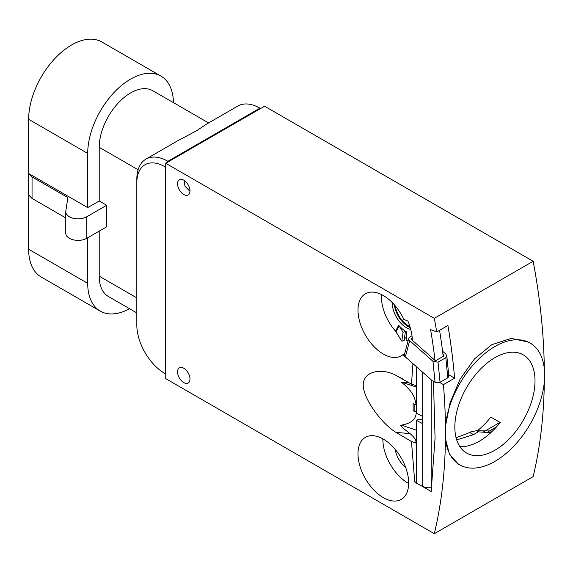 <?xml version="1.0" encoding="UTF-8"?>
<svg xmlns="http://www.w3.org/2000/svg" width="573" height="573" viewBox="0 0 573 573"><rect width="100%" height="100%" fill="white"/><g stroke="black" fill="none" stroke-linecap="round" stroke-linejoin="round"><path stroke-width="0.86" d="M404.653 353.677L402.84 354.723A35.827 20.685 60 0 1 401.243 355.826A35.827 20.685 60 0 1 383.33 354.05A35.827 20.685 60 0 1 359.923 322.477A35.827 20.685 60 0 1 365.416 293.77A35.827 20.685 60 0 1 383.33 295.546A35.827 20.685 60 0 1 403.807 319.39L407.919 321.095A41.106 23.729 -120 0 1 412.374 340.312M490.732 432.737L478.355 431.841A288.606 166.621 180 0 0 475.339 433.553A288.606 166.621 180 0 0 473.484 434.635L456.695 439.921M544.35 368.998A70.336 40.611 120 0 0 530.097 343.026A70.336 40.611 120 0 0 494.922 346.515A70.336 40.611 120 0 0 445.5 426.068L445.5 438.889A70.336 40.611 120 0 0 459.754 464.861A70.336 40.611 120 0 0 494.922 461.372A70.336 40.611 120 0 0 544.35 381.819L544.35 368.998M445.5 426.068L450.063 402.762L460.04 379.233L474.473 358.906L491.777 344.695L511.231 338.349L528.521 342.124L530.097 343.026M473.484 434.635L469.724 432.508L456.079 437.765M469.724 432.508A293.877 169.672 180 0 1 471.07 431.713L476.514 430.753L492.529 431.032M488.253 431.67L496.433 426.942M483.605 431.834L500.036 422.351M431.204 379.806L431.168 491.505L420.281 485.224M416.564 483.075L414.759 482.029L416.564 482.015M416.836 443.409L411.464 441.489L395.879 432.336C382.922 424.521 363.576 400.176 363.189 384.956C363.576 370.179 382.922 368.181 395.879 375.329L411.464 384.175L412.961 363.633M414.759 482.029L411.464 441.489M415.611 442.714L415.719 442.306C416.628 440.666 414.773 437.786 410.146 433.668C402.174 427.623 399.252 424.786 401.379 425.152C411.35 423.433 416.299 419.099 416.213 412.152L413.14 410.791L413.14 403.607L416.213 404.975C414.315 395.843 412.932 391.961 401.379 382.076L408.807 382.556M448.695 374.742L454.611 378.159A557.422 321.833 -120 0 0 447.921 325.478L436.726 331.939A557.422 321.833 -120 0 0 434.313 318.337L165.733 163.276L264.583 106.206L533.162 261.267L434.313 318.337M544.307 382.298A557.422 321.833 -120 0 1 533.162 476.629L434.313 533.699L165.733 378.638L165.733 163.276M434.313 533.699A557.422 321.833 -120 0 0 445.457 438.868L445.5 438.889M445.457 426.047A557.422 321.833 -120 0 0 443.423 384.619L439.713 382.478M435.043 360.381A548.633 316.754 -120 0 0 430.602 329.647L436.726 331.939M383.33 439.119A35.827 20.685 -120 0 0 365.416 437.342A35.827 20.685 -120 0 0 359.923 466.057A35.827 20.685 -120 0 0 383.33 497.629A35.827 20.685 -120 0 0 401.243 499.398A35.827 20.685 -120 0 0 406.737 470.691A35.827 20.685 -120 0 0 383.33 439.119M402.84 354.723L406.751 358.197A41.106 23.729 -120 0 0 406.787 358.154M431.168 491.505L435.072 438.023L433.46 381.36M183.761 194.505A8.796 5.078 -120 0 0 188.159 194.942A8.796 5.078 -120 0 0 189.505 187.894A8.796 5.078 -120 0 0 183.761 180.144A8.796 5.078 -120 0 0 179.37 179.714A8.796 5.078 -120 0 0 178.017 186.755A8.796 5.078 -120 0 0 183.761 194.505M183.761 382.585A8.796 5.078 -120 0 0 188.159 383.022A8.796 5.078 -120 0 0 189.505 375.981A8.796 5.078 -120 0 0 183.761 368.231A8.796 5.078 -120 0 0 179.37 367.794A8.796 5.078 -120 0 0 178.017 374.842A8.796 5.078 -120 0 0 183.761 382.585M454.611 378.159L443.423 384.619M443.201 356.342A548.633 316.754 -120 0 0 439.555 330.306M459.847 446.589A56.605 32.682 120 0 0 479.379 441.189A56.605 32.682 120 0 0 500.193 422.444L490.803 417.094A56.562 32.654 120 0 1 477.159 430.932M494.922 357.659A56.684 32.725 120 0 0 457.913 407.546A56.684 32.725 120 0 0 466.515 452.992A56.684 32.725 120 0 0 494.922 450.228A56.684 32.725 120 0 0 531.973 400.212A56.684 32.725 120 0 0 523.199 354.816A56.684 32.725 120 0 0 494.922 357.659M413.14 410.791A8.796 5.078 0 0 0 414.859 411.17L416.564 411.435M411.464 384.175L416.836 385.765M544.307 368.589A557.422 321.833 -120 0 0 533.162 261.267M459.754 464.861L458.185 463.951L449.504 454.36L445.457 438.868M184.076 180.337L184.986 186.232L189.971 191.375M184.828 368.955L186.275 370.294M395.227 305.839A18.68 10.787 -120 0 0 409.903 326.553M394.36 304.836A19.783 11.424 -120 0 0 408.198 326.596A19.783 11.424 -120 0 0 410.218 327.591M410.719 329.389A19.783 11.424 60 0 1 406.336 327.67A19.783 11.424 60 0 1 392.362 302.68M381.568 294.601A35.168 20.306 -120 0 0 395.549 331.165L401.823 341.164L404.173 340.484L405.383 331.588L403.063 332.261L399.109 325.901L395.986 331.824M399.109 325.901L398.665 325.242A24.739 14.282 -120 0 0 404.524 330.564A24.739 14.282 -120 0 0 406.336 331.717L406.336 340.233A35.168 20.306 -120 0 0 408.012 341.136M435.065 382.291L432.966 361.305L409.681 340.656L405.333 356.872L431.612 380.171A4.398 2.536 -120 0 0 432.414 380.759L435.065 382.291L440.057 382.298L438.044 362.165L445.815 357.681L447.828 377.815L440.057 382.298M405.333 356.872A3.517 2.485 -165 0 1 404.423 354.522L408.771 338.306A3.517 2.485 -165 0 1 409.767 337.089L411.994 335.799M416.564 366.827L416.564 413.291L422.208 416.227L422.208 423.404L416.564 420.475L416.564 483.29L422.208 486.219A10.55 6.088 0 0 0 431.204 487.68M442.943 354.221L443.846 355.024L443.874 355.955L436.103 360.446L434.828 360.231L411.543 339.581A0.881 0.623 15 0 1 411.564 338.686L412.259 338.285M422.208 419.816L418.326 419.343L416.564 420.475M478.355 431.841L476.514 430.753M442.585 351.371A0.881 0.509 -120 0 1 443.036 351.571L445.708 353.949L446.804 355.847L448.852 376.26L447.828 377.815M446.804 355.847L445.815 357.681M432.966 361.305L438.044 362.165M409.681 340.656A3.517 2.485 -165 0 1 408.771 338.306M443.874 355.955L443.846 355.024L443.932 355.912M404.602 337.318A35.827 20.685 -120 0 0 406.336 338.536M404.524 330.564L405.383 331.588M403.063 332.261L401.823 341.164M395.227 449.411A18.68 10.787 -120 0 0 405.698 467.554M382.864 438.861A35.827 20.685 -120 0 0 408.198 483.268A35.827 20.685 -120 0 0 408.656 483.533M208.608 122.937L152.812 90.727A44.4 25.635 120 0 0 130.608 92.926A44.4 25.635 120 0 0 99.215 147.304L99.215 200.965L87.712 207.605L87.712 153.406A60.666 35.025 -60 0 1 130.608 79.103A60.666 35.025 -60 0 1 160.941 76.102A60.666 35.025 -60 0 1 173.49 102.667M99.215 200.965L106.671 205.27L86.781 216.759A12.312 7.105 180 0 1 73.365 218.299A12.312 7.105 180 0 1 65.766 211.731A12.312 7.105 180 0 1 65.816 211.115L67.865 197.585L32.045 176.907L28.65 173.504L28.65 119.306A60.666 35.025 -60 0 1 71.546 45.009A60.666 35.025 -60 0 1 101.879 42.001L160.941 76.102M168.534 161.658L167.91 161.299A43.963 25.384 -120 0 0 145.929 159.122L177.215 141.065L196.353 130.88L206.652 124.069L237.945 106.005A43.963 25.384 60 0 1 259.92 108.182L260.543 108.541M165.733 166.507L165.425 167.044L164.802 166.686A39.566 22.841 -120 0 0 136.825 182.837L136.825 324.977A39.566 22.841 -120 0 0 164.802 373.438L165.425 373.797L165.425 167.044M165.425 373.797L164.802 373.438M145.929 159.122A43.963 25.384 -120 0 0 136.825 179.249L136.825 182.837M99.215 231.12L99.215 276.165A44.4 25.635 120 0 0 108.412 296.492L136.825 312.894M129.562 308.704A60.666 35.025 -60 0 1 100.275 311.118A60.666 35.025 -60 0 1 87.712 283.341L87.712 237.759M87.712 207.605L28.65 173.504L28.65 249.241A60.666 35.025 -60 0 0 41.213 277.017L100.275 311.118M106.671 205.27L106.671 226.808L86.781 238.296A12.312 7.105 180 0 1 73.365 239.836A12.312 7.105 180 0 1 65.766 233.268L65.766 211.731M65.766 217.905L32.045 198.437L28.65 195.042M32.045 176.907L32.045 198.437M416.564 443.044L415.719 442.306M410.146 433.668L395.879 432.336M402.518 378.825L395.879 375.329M414.859 404.373L414.859 411.17M416.564 430.216L401.379 425.152M416.564 387.14L401.379 382.076M398.665 325.242L395.549 331.165M422.208 371.827L422.208 416.227M422.208 423.404L422.208 486.219M443.036 351.571L442.643 351.801M411.378 339.381L411.564 338.686M259.92 108.182L167.91 161.299L167.287 162.381M164.802 166.686L165.733 165.074M99.215 147.304L138.114 169.766M99.215 276.165L136.825 297.881M87.712 153.406L28.65 119.306M87.712 283.341L28.65 249.241M86.781 216.759L86.781 238.296M431.204 489.829L431.197 490.345"/></g></svg>
